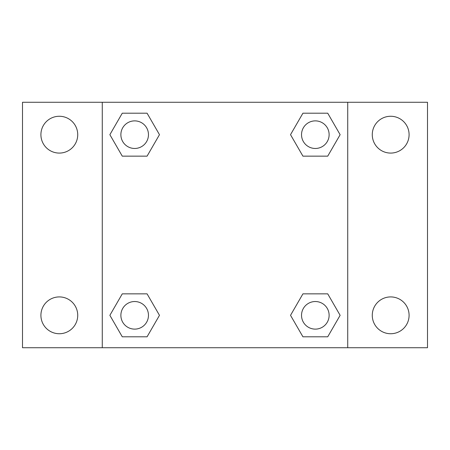 <?xml version="1.0" encoding="UTF-8"?>
<svg xmlns="http://www.w3.org/2000/svg" width="450" height="450" viewBox="0 0 450 450"><rect width="100%" height="100%" fill="white"/><g stroke="black" fill="none" stroke-linecap="round" stroke-linejoin="round"><path stroke-width="0.67" d="M22.5 102.274L427.5 102.274L427.5 347.726L22.5 347.726L22.5 102.274M390.684 116.263A18.411 18.411 0 0 1 409.089 134.674A18.411 18.411 0 0 1 390.684 153.084A18.411 18.411 0 0 1 372.274 134.674A18.411 18.411 0 0 1 390.684 116.263M390.684 296.916A18.411 18.411 0 0 1 409.089 315.326A18.411 18.411 0 0 1 390.684 333.737A18.411 18.411 0 0 1 372.274 315.326A18.411 18.411 0 0 1 390.684 296.916M59.316 296.916A18.411 18.411 0 0 1 77.726 315.326A18.411 18.411 0 0 1 59.316 333.737A18.411 18.411 0 0 1 40.911 315.326A18.411 18.411 0 0 1 59.316 296.916M59.316 116.263A18.411 18.411 0 0 1 77.726 134.674A18.411 18.411 0 0 1 59.316 153.084A18.411 18.411 0 0 1 40.911 134.674A18.411 18.411 0 0 1 59.316 116.263M122.271 293.85L147.071 293.85L159.474 315.326L147.071 336.803L122.271 336.803L109.873 315.326L122.271 293.85L147.071 293.85L122.271 293.85M302.929 113.198L327.729 113.198L340.127 134.674L327.729 156.15L302.929 156.15L290.526 134.674L302.929 113.198L327.729 113.198L302.929 113.198M102.274 347.726L102.274 102.274M347.726 102.274L347.726 347.726M122.271 113.198L147.071 113.198L159.474 134.674L147.071 156.15L122.271 156.15L109.873 134.674L122.271 113.198L147.071 113.198L122.271 113.198M302.929 293.85L327.729 293.85L340.127 315.326L327.729 336.803L302.929 336.803L290.526 315.326L302.929 293.85L327.729 293.85L302.929 293.85M327.729 336.803L302.929 336.803L327.729 336.803M329.124 315.326A13.793 13.793 0 0 0 308.43 303.379A13.793 13.793 0 0 0 308.43 327.274A13.793 13.793 0 0 0 329.124 315.326M147.071 336.803L122.271 336.803L147.071 336.803M148.466 315.326A13.793 13.793 0 0 0 127.778 303.379A13.793 13.793 0 0 0 127.778 327.274A13.793 13.793 0 0 0 148.466 315.326M327.729 156.15L302.929 156.15L327.729 156.15M329.124 134.674A13.793 13.793 0 0 0 308.43 122.726A13.793 13.793 0 0 0 308.43 146.621A13.793 13.793 0 0 0 329.124 134.674M147.071 156.15L122.271 156.15L147.071 156.15M148.466 134.674A13.793 13.793 0 0 0 127.778 122.726A13.793 13.793 0 0 0 127.778 146.621A13.793 13.793 0 0 0 148.466 134.674"/></g></svg>
